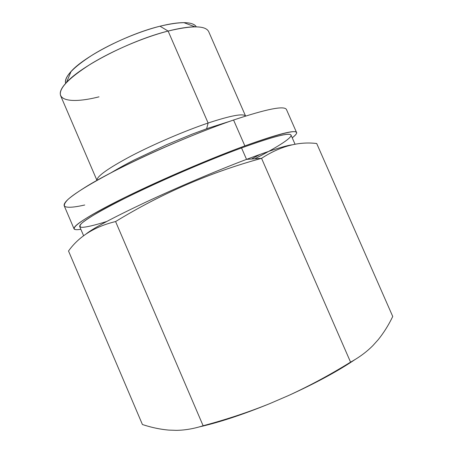 <?xml version="1.0" encoding="UTF-8"?>
<svg xmlns="http://www.w3.org/2000/svg" width="453" height="453" viewBox="0 0 453 453"><rect width="100%" height="100%" fill="white"/><g stroke="black" fill="none" stroke-linecap="round" stroke-linejoin="round"><path stroke-width="0.68" d="M268.867 151.308L254.801 158.799C276.709 147.525 291.472 138.284 291.081 135.232C290.011 132.208 273.499 136.444 241.545 147.938C195.532 164.767 127.831 195.294 98.544 212.174C90.713 216.761 85.096 220.458 81.699 223.267C79.575 225.532 79.502 226.891 81.489 227.332C85.781 227.395 94.603 225.3 106.687 221.489M83.635 235.798L79.683 226.54C78.884 223.17 95.475 213.001 129.445 196.036C162.769 179.688 208.488 160.079 241.545 147.938L246.534 159.377C270.56 150.356 285.849 145.498 292.395 144.796C285.849 145.498 270.56 150.356 246.534 159.377L241.545 147.938C273.102 136.557 289.597 132.27 291.03 135.079L295.073 144.297M246.534 159.377C217.208 170.475 177.638 187.276 145.623 202.248C112.61 217.853 92.689 228.488 85.86 234.167C92.689 228.488 112.61 217.853 145.623 202.248C177.638 187.276 217.208 170.475 246.534 159.377L261.551 158.329C209.858 172.542 161.2 193.618 115.589 221.557C94.637 226.619 78.947 236.438 68.516 251.002L142.423 424.523L145.073 425.35C152.955 427.813 160.826 429.393 168.68 430.09L176.359 430.35C185.005 430.231 193.929 428.697 203.125 425.746C226.319 419.557 248.572 412.168 269.892 403.572L288.555 395.52C309.433 385.916 330.101 374.79 350.56 362.14L261.551 158.329C209.858 172.542 161.2 193.618 115.589 221.557L203.125 425.746C226.319 419.557 248.572 412.168 269.892 403.572C242.621 414.705 218.958 422.513 198.912 426.998C218.958 422.513 242.621 414.705 269.892 403.572L288.555 395.52C309.433 385.916 330.101 374.79 350.56 362.14C359.269 357.366 366.732 351.828 372.961 345.526L378.215 339.676C383.419 333.221 387.955 326.103 391.817 318.329L392.74 316.477L316.704 143.51L392.74 316.477C388.651 324.982 383.816 332.717 378.215 339.676L372.961 345.526C366.732 351.828 359.269 357.366 350.56 362.14L261.551 158.329L246.534 159.377M355.282 359.393C337.983 371.109 315.741 383.153 288.555 395.52C315.741 383.153 337.983 371.109 355.282 359.393M176.359 430.35C185.005 430.231 193.929 428.697 203.125 425.746L115.589 221.557C94.637 226.619 78.947 236.438 68.516 251.002L142.423 424.523C151.223 427.445 159.977 429.302 168.68 430.09L176.359 430.35M183.878 22.65L195.062 26.84C188.069 26.863 179.088 28.267 168.114 31.059L160.005 26.212C169.654 23.811 177.61 22.622 183.878 22.65C190.656 22.746 194.796 24.145 196.285 26.852C192.95 21.523 180.86 21.308 160.005 26.212C138.861 31.523 112.004 42.916 92.837 54.728C73.222 67.304 64.156 76.857 65.651 83.386C64.7 80.447 66.506 76.472 71.076 71.461C84.179 56.461 127.899 33.952 160.005 26.212L168.114 31.059C131.551 40.062 81.121 65.906 66.478 82.486C49.966 99.853 68.307 104.643 99.014 96.834M96.948 180.368C96.625 176.455 108.091 168.301 131.342 155.9C154.009 144.082 184.824 130.894 208.12 123.023C184.824 130.894 154.009 144.082 131.342 155.9C108.091 168.301 96.625 176.455 96.948 180.368L60.628 95.691C58.375 88.833 68.448 78.256 90.843 63.958C112.786 50.504 143.912 37.259 168.114 31.059L208.12 123.023C230.837 115.549 243.318 113.227 245.56 116.059C243.318 113.227 230.837 115.549 208.12 123.023L168.114 31.059C192.095 25.311 205.622 25.498 208.691 31.619L245.577 116.053M208.12 123.023L206.63 128.748L208.12 123.023M316.704 143.51C298.51 141.319 280.13 146.262 261.551 158.329C280.13 146.262 298.51 141.319 316.704 143.51M251.545 159.026L260.073 154.377L251.545 159.026M296.562 132.525C296.936 133.556 295.492 135.317 292.23 137.808C305.362 127.44 289.575 130.136 244.863 145.9C204.093 160.815 145.345 186.562 110.209 204.858C74.853 223.238 66.58 231.715 80.855 229.28C76.806 229.948 74.535 229.796 74.037 228.816C73.148 225.294 90.628 214.58 126.478 196.67C161.676 179.394 210.067 158.658 244.863 145.9L233.567 120.017C266.885 108.924 284.524 105.436 286.477 109.552L296.562 132.525C295.113 129.558 277.882 134.02 244.863 145.9L233.567 120.017C187.344 135.741 120.13 166.115 87.933 185.577C79.264 190.906 72.701 195.447 68.239 199.195C65.005 202.446 63.788 204.813 64.586 206.308C67.101 207.944 74.19 207.395 84.728 205.005M74.037 228.816L64.19 205.747C62.763 200.956 79.79 189.235 115.26 170.577C150.136 152.661 198.493 132.01 233.567 120.017M71.076 71.461L66.478 82.486M111.206 172.672C120.77 166.998 126.461 163.969 134.162 160.005L166.693 144.683L192.163 134.15L208.408 128.12L230.186 121.189"/></g></svg>
